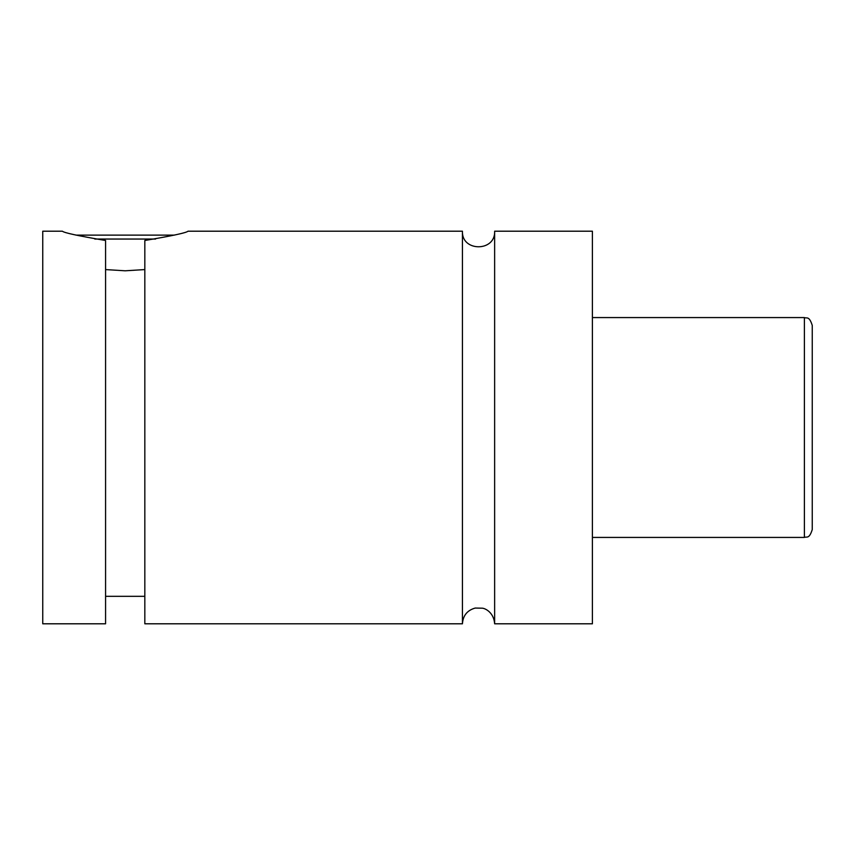 <?xml version="1.0" encoding="UTF-8"?>
<svg xmlns="http://www.w3.org/2000/svg" width="855" height="855" viewBox="0 0 855 855"><rect width="100%" height="100%" fill="white"/><g stroke="black" fill="none" stroke-linecap="round" stroke-linejoin="round"><path stroke-width="1.28" d="M462.437 231.203L462.437 623.797C462.993 615.547 467.258 610.299 475.209 608.055L482.477 608.194C485.747 608.568 493.891 612.832 494.639 623.797L494.639 231.203C495.633 251.958 461.444 251.969 462.437 231.203L188.014 231.203M155.599 239.047L94.798 239.047M76.01 235.125L174.388 235.125M105.571 269.582L125.193 270.8L144.826 269.582M62.383 231.203C63.965 232.795 78.361 235.895 105.571 240.49L105.571 623.797L42.75 623.797L42.75 231.203L62.383 231.203M144.826 240.49C172.037 235.895 186.422 232.795 188.014 231.203C186.422 232.795 172.037 235.895 144.826 240.49L144.826 623.797L462.437 623.797M812.25 427.5L812.25 529.576C809.14 539.537 806.607 536.299 804.395 537.432L804.395 317.568C806.607 318.701 809.14 315.463 812.25 325.424L812.25 427.5M494.639 623.797L592.397 623.797L592.397 231.203L494.639 231.203M804.395 317.568L592.397 317.568M804.395 537.432L592.397 537.432M144.826 596.32L105.571 596.32"/></g></svg>

